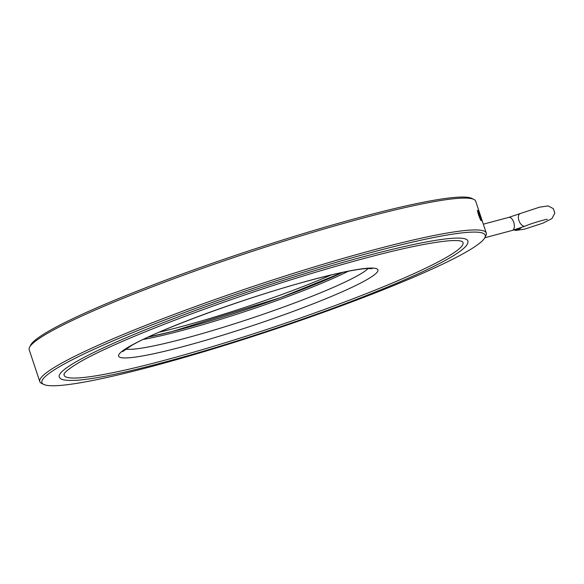 <?xml version="1.0" encoding="UTF-8"?>
<svg xmlns="http://www.w3.org/2000/svg" width="584" height="584" viewBox="0 0 584 584"><rect width="100%" height="100%" fill="white"/><g stroke="black" fill="none" stroke-linecap="round" stroke-linejoin="round"><path stroke-width="0.88" d="M515.606 229.468A6.745 6.49 51.3 0 0 521.3 227.577M159.191 332.194A132.123 12.892 161.6 0 0 331.135 274.998M164.287 360.343A210.182 20.513 161.6 0 0 370.993 291.774A210.182 20.513 161.6 0 0 462.353 241.623A210.182 20.513 161.6 0 0 462.353 241.615L460.747 241.017C458.206 240.404 453.637 240.382 447.037 240.958C421.597 243.579 380.644 253.164 324.186 269.706C225.862 298.439 108.719 343.268 75.343 364.781C63.758 372.11 63.904 374.468 64.079 374.11A210.182 20.513 161.6 0 0 164.287 360.343M467.959 242.141A215.335 21.017 161.6 0 0 256.938 288.985A215.335 21.017 161.6 0 0 59.904 377.884C60.977 379.987 66.671 380.79 76.986 380.286C95.228 378.885 124.027 372.942 163.374 362.474C224.504 346.232 304.417 319.908 365.394 295.942C407.501 279.386 437.241 265.742 454.622 254.996C465.433 247.974 467.434 244.937 467.959 242.141M479.61 212.992L475.69 201.217A235.272 22.958 161.6 0 0 473.909 199.436L471.784 198.392A233.585 22.791 161.6 0 0 244.718 252.259A233.585 22.791 161.6 0 0 30.631 345.144L29.565 347.254A235.272 22.958 161.6 0 0 29.2 349.743L39.8 381.6A235.272 22.958 161.6 0 0 41.581 383.374L43.698 384.425A233.585 22.791 161.6 0 0 153.227 366.073A233.585 22.791 161.6 0 0 484.851 237.673A233.585 22.791 161.6 0 0 256.376 287.299A233.585 22.791 161.6 0 0 43.698 384.425M473.909 199.436A235.272 22.958 161.6 0 0 245.2 253.697A235.272 22.958 161.6 0 0 29.565 347.254M484.851 237.673L485.924 235.564A235.272 22.958 161.6 0 0 486.289 233.067A235.272 22.958 161.6 0 0 255.792 285.547A235.272 22.958 161.6 0 0 39.8 381.6M477.34 210.262L480.698 220.321L478.573 215.087L477.376 210.269L480.749 220.321M480.384 217.255L481.238 219.628A235.272 22.958 161.6 0 0 480.88 219.387L481.209 220.372A235.272 22.958 161.6 0 1 481.625 220.657L480.136 215.956L481.61 220.664M480.398 217.255L479.026 213.912L478.274 210.78L479.449 213.7A235.272 22.958 161.6 0 0 479.369 213.634L478.551 211.758M478.252 210.787L479.435 213.707M480.07 216.292L478.573 211.766L480.114 216.292M482.107 221.11L478.931 211.554A235.272 22.958 161.6 0 1 478.989 211.627L481.829 220.204A235.272 22.958 161.6 0 1 481.939 220.329L482.231 221.263A235.272 22.958 161.6 0 0 482.107 221.11M482.435 221.584L479.26 212.028A235.272 22.958 161.6 0 1 479.296 212.109L482.479 221.664A235.272 22.958 161.6 0 0 482.435 221.584M479.705 213.306L480.508 215.708M486.289 233.067L482.107 220.496M481.983 220.117L479.376 212.321M481.939 220.329L481.924 220.336A235.257 22.958 161.6 0 0 481.829 220.204L478.975 211.634A235.257 22.958 161.6 0 0 478.946 211.591M481.924 220.336L482.216 221.263M480.369 219.336L479.354 215.438L477.697 211.247L477.938 212.766L480.369 219.336L477.938 212.766M477.697 211.247L477.953 212.758M525.213 226.088L512.27 230.424A6.745 3.526 75 0 0 512.65 230.278A6.745 3.526 75 0 0 513.832 222.621A6.745 3.526 75 0 0 508.788 217.387L520.125 213.591A6.745 3.752 67.8 0 0 519.198 221.256A6.745 3.752 67.8 0 0 525.213 226.088C532.039 223.037 548.208 218.664 547.31 219.358M148.278 337.07A131.553 12.841 161.6 0 0 342.801 272.363M348.254 271.246A129.867 12.673 -18.4 0 1 143.241 339.443M125.669 349.123A129.867 12.673 161.6 0 0 184.829 338.406A129.867 12.673 161.6 0 0 368.117 268.465M183.763 346.429A136.612 13.33 -18.4 0 1 183.135 322.31A136.612 13.33 -18.4 0 1 377.987 270.282A136.612 13.33 -18.4 0 1 183.763 346.429M520.125 213.591L539.506 207.196L548.099 205.897L553.362 208.656L554.8 213.138L551.902 218.65L542.726 223.219L524.6 229.125L516 230.417L513.905 229.972M508.788 217.387L483.333 224.183M512.27 230.424L484.815 237.754M342.713 272.378L280.568 297.599L172.331 331.471L148.358 337.034M372.052 268.647L366.81 268.531C355.612 269.275 336.428 273.297 309.257 280.59C247.178 297.132 159.118 329.383 131.736 345.385L122.625 351.619"/></g></svg>
